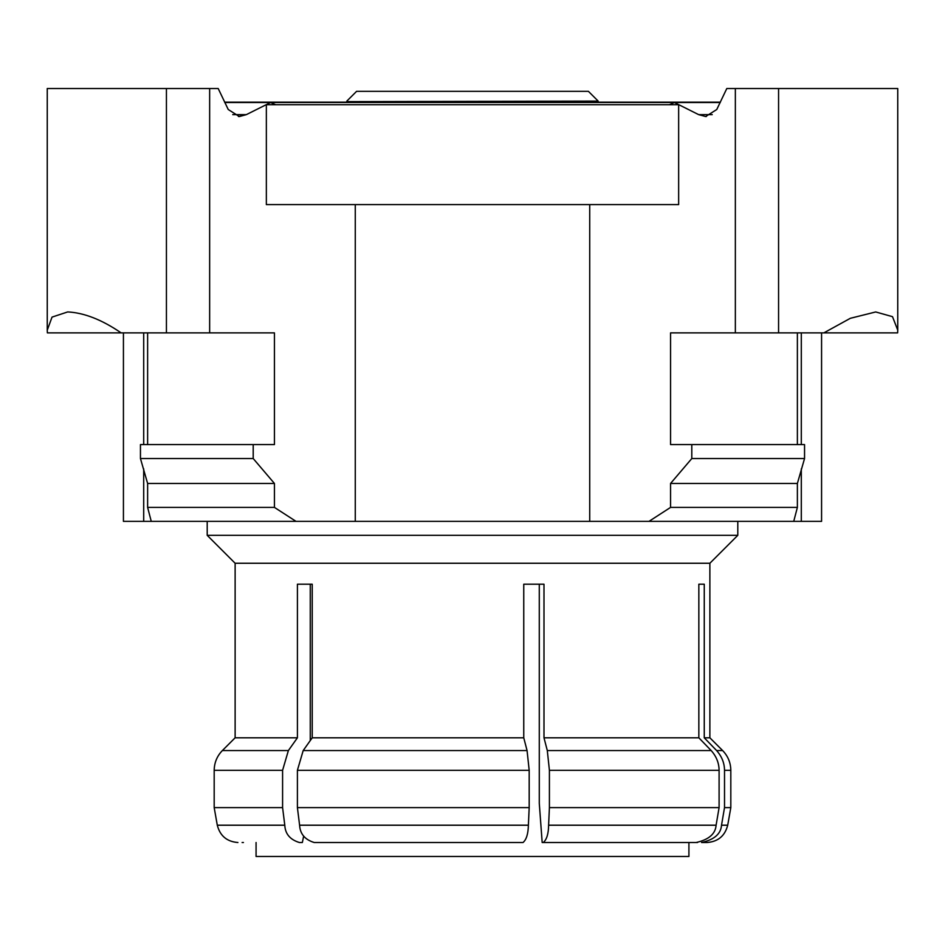 <?xml version="1.0" encoding="UTF-8"?>
<svg xmlns="http://www.w3.org/2000/svg" width="945" height="945" viewBox="0 0 945 945"><rect width="100%" height="100%" fill="white"/><g stroke="black" fill="none" stroke-linecap="round" stroke-linejoin="round"><path stroke-width="1.42" d="M727.709 825.209C724.957 835.888 718.082 841.664 707.084 842.515L701.568 842.515C714.278 839.656 720.929 833.88 721.519 825.209L727.709 825.209L730.816 807.609L724.52 807.609L724.52 770.305L730.816 770.305C730.686 762.639 727.957 756.059 722.63 750.554L709.872 737.797L704.261 737.797L704.261 584.199L698.839 584.199L698.839 737.797L543.989 737.797L543.989 584.199L523.754 584.199L523.754 737.797L312.228 737.797L312.228 584.199L310.267 584.199L310.267 740.561M543.269 842.515L696.158 842.515C708.833 839.656 715.483 833.88 716.097 825.209L548.608 825.209C548.49 833.88 546.706 839.656 543.269 842.515L542.182 842.515L539.288 803.415L539.288 584.199M589.727 204.592L589.727 521.368L355.273 521.368L355.273 204.592M266.348 104.73L678.652 104.73L678.652 204.592L266.348 204.592L266.348 104.73M720.397 102.154L224.603 102.154M224.756 102.485L720.232 102.485M346.839 101.091L356.608 91.322L588.392 91.322L598.161 101.091L346.839 101.623M121.149 332.876C101.965 319.741 84.14 312.76 67.697 311.933L52.034 317.107L47.25 330.171L47.368 332.876L166.426 332.876L166.426 88.523L209.648 88.523L209.648 332.876L166.426 332.876M47.25 330.171L47.25 88.523L166.426 88.523M209.648 332.876L274.44 332.876L274.44 444.575L253.201 444.575L253.201 458.538L274.44 483.462L274.44 507.406L296.021 521.368L355.273 521.368M275.692 104.73L270.553 102.521L246.35 114.629L239.345 116.554L228.229 109.502L218.2 88.523L209.648 88.523M589.727 521.368L648.979 521.368L670.56 507.406L670.56 483.462L691.799 458.538L691.799 444.575L670.56 444.575L670.56 332.876L735.352 332.876L735.352 88.523L726.799 88.523L716.771 109.502L705.643 116.53L698.65 114.629L674.447 102.521L669.308 104.73M735.352 88.523L897.75 88.523L897.75 330.171L892.505 316.669L875.708 311.956L850.335 318.3L823.851 332.876L735.352 332.876M674.447 102.521L720.22 102.521M823.851 332.876L897.632 332.876L897.75 330.171M691.799 444.575L804.549 444.575L804.549 458.538L797.379 483.462L797.379 507.406L793.729 521.368L801.301 521.368L801.301 468.897M797.379 332.876L797.379 444.575M821.571 332.876L821.571 521.368L801.301 521.368M707.084 842.515L701.568 842.515M299.6 825.209C300.061 833.88 304.928 839.656 314.201 842.515L523.034 842.515C526.4 839.656 528.184 833.88 528.385 825.209L299.6 825.209L297.403 807.609L297.403 770.305L529.188 770.305L529.188 807.609L297.403 807.609M238.636 116.507L246.338 114.629L232.718 114.629M721.519 825.209L724.52 807.609M719.098 807.609L549.411 807.609L549.411 770.305L719.098 770.305L719.098 807.609L716.097 825.209M548.608 825.209L549.411 807.609M529.188 807.609L528.385 825.209M691.799 458.538L804.549 458.538M143.699 468.897L143.699 521.368L151.259 521.368L147.621 507.406L147.621 483.462L140.451 458.538L253.201 458.538M140.451 458.538L140.451 444.575L253.201 444.575M224.78 102.521L270.553 102.521M670.56 483.462L797.379 483.462M147.621 483.462L274.44 483.462M722.63 750.554L716.605 750.554C721.791 756.39 724.437 762.969 724.52 770.305M719.098 770.305C719.015 762.969 716.369 756.39 711.183 750.554L547.297 750.554L549.411 770.305M529.188 770.305L527.062 750.554L303.191 750.554L297.403 770.305M147.621 444.575L147.621 332.876M670.56 507.406L797.379 507.406M147.621 507.406L274.44 507.406M716.605 750.554L704.261 737.797M547.297 750.554L543.989 737.797M698.839 737.797L711.183 750.554M303.191 750.554L312.228 737.797M523.754 737.797L527.062 750.554M793.729 521.368L648.979 521.368M296.021 521.368L151.259 521.368M709.872 737.797L709.872 563.255L235.128 563.255L207.203 535.331L737.797 535.331L737.797 521.368M312.228 584.199L297.415 584.199L297.415 737.797L288.379 750.554L222.37 750.554C217.043 756.059 214.314 762.639 214.184 770.305L282.59 770.305L282.59 807.609L284.788 825.209L217.291 825.209L214.184 807.609L282.59 807.609M143.699 521.368L123.429 521.368L123.429 332.876M282.59 770.305L288.379 750.554M303.628 836.219L302.353 842.515L299.388 842.515C290.068 839.656 285.201 833.88 284.788 825.209M242.109 842.515L243.432 842.515M297.415 737.797L235.128 737.797L222.37 750.554M256.071 842.515L256.071 856.477L688.917 856.477L688.917 842.515L697.516 842.515M704.261 584.199L698.839 584.199M778.574 332.876L778.574 88.523M698.65 114.629L712.235 114.629M801.301 444.575L801.301 332.876M143.699 332.876L143.699 444.575M705.643 116.507L706.364 116.507M897.75 329.734L897.75 88.523M730.816 807.609L730.816 770.305M239.345 116.507L238.447 116.507M709.872 563.255L737.797 535.331M214.184 807.609L214.184 770.305M207.203 535.331L207.203 521.368M217.291 825.209C220.043 835.888 226.918 841.664 237.916 842.515M235.128 737.797L235.128 563.255"/></g></svg>
